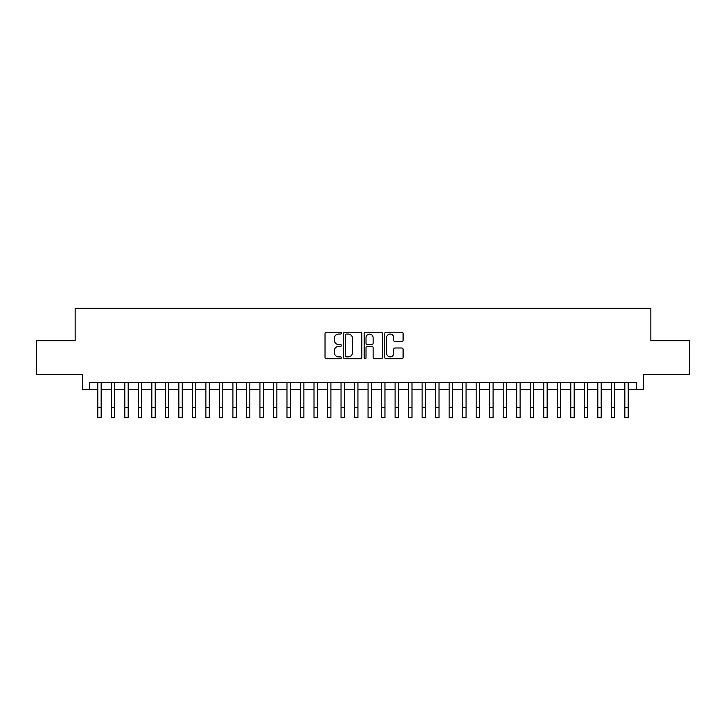 <?xml version="1.0" encoding="UTF-8"?>
<svg xmlns="http://www.w3.org/2000/svg" width="726" height="726" viewBox="0 0 726 726"><rect width="100%" height="100%" fill="white"/><g stroke="black" fill="none" stroke-linecap="round" stroke-linejoin="round"><path stroke-width="1.09" d="M341.374 333.125A0.926 0.926 0 0 0 340.449 332.199L326.355 332.199A1.325 1.325 0 0 0 325.03 333.524L325.03 357.401A1.325 1.325 0 0 0 326.355 358.735L340.449 358.735A0.926 0.926 0 0 0 341.374 357.8A0.926 0.926 0 0 0 340.449 356.874L338.625 356.874A4.247 4.247 0 0 1 334.377 352.627L334.377 350.64A4.247 4.247 0 0 1 338.625 346.393L340.449 346.393A0.926 0.926 0 0 0 341.374 345.467A0.926 0.926 0 0 0 340.449 344.541L338.625 344.541A4.247 4.247 0 0 1 334.377 340.294L334.377 338.307A4.247 4.247 0 0 1 338.625 334.06L340.449 334.06A0.926 0.926 0 0 0 341.374 333.125M401.768 341.556A1.325 1.325 0 0 0 403.093 340.222L403.093 333.524A1.325 1.325 0 0 0 401.768 332.199L386.114 332.199A1.325 1.325 0 0 0 384.789 333.524L384.789 357.401A1.325 1.325 0 0 0 386.114 358.735L401.768 358.735A1.325 1.325 0 0 0 403.093 357.401L403.093 349.315A1.325 1.325 0 0 0 401.768 347.99L395.071 347.99A1.325 1.325 0 0 0 393.737 349.315L393.737 353.326A3.548 3.548 0 0 1 390.189 356.874A3.548 3.548 0 0 1 386.64 353.326L386.64 337.608A3.548 3.548 0 0 1 390.189 334.06A3.548 3.548 0 0 1 393.737 337.608L393.737 340.222A1.325 1.325 0 0 0 395.071 341.556L401.768 341.556M89.343 389.39L89.343 382.629L636.657 382.629L636.657 389.39L643.418 389.39L643.418 374.516L689.7 374.516L689.7 340.739L650.85 340.739L650.85 308.305L75.15 308.305L75.15 340.739L36.3 340.739L36.3 374.516L82.582 374.516L82.582 389.39L97.792 389.39M361.838 333.524A1.325 1.325 0 0 0 360.513 332.199L344.859 332.199A1.325 1.325 0 0 0 343.534 333.524L343.534 357.401A1.325 1.325 0 0 0 344.859 358.735L360.513 358.735A1.325 1.325 0 0 0 361.838 357.401L361.838 333.524M365.487 332.199L381.141 332.199A1.325 1.325 0 0 1 382.466 333.524L382.466 357.401A1.325 1.325 0 0 1 381.141 358.735L374.444 358.735A1.325 1.325 0 0 1 373.119 357.401L373.119 347.718A1.325 1.325 0 0 0 371.785 346.393L367.347 346.393A1.325 1.325 0 0 0 366.022 347.718L366.022 357.8A0.926 0.926 0 0 1 365.087 358.735A0.926 0.926 0 0 1 364.162 357.8L364.162 333.524A1.325 1.325 0 0 1 365.487 332.199M101.168 389.39L111.305 389.39M114.681 389.39L124.818 389.39M128.193 389.39L138.33 389.39M141.706 389.39L151.843 389.39M155.219 389.39L165.356 389.39M168.741 389.39L178.868 389.39M182.253 389.39L192.39 389.39M195.766 389.39L205.903 389.39M209.279 389.39L219.415 389.39M222.791 389.39L232.928 389.39M236.304 389.39L246.441 389.39M249.817 389.39L259.953 389.39M263.338 389.39L273.466 389.39M276.851 389.39L286.988 389.39M290.364 389.39L300.5 389.39M303.876 389.39L314.013 389.39M317.389 389.39L327.526 389.39M330.902 389.39L341.038 389.39M344.414 389.39L354.551 389.39M357.936 389.39L368.064 389.39M371.449 389.39L381.586 389.39M384.962 389.39L395.098 389.39M398.474 389.39L408.611 389.39M411.987 389.39L422.124 389.39M425.5 389.39L435.636 389.39M439.012 389.39L449.149 389.39M452.534 389.39L462.662 389.39M466.047 389.39L476.183 389.39M479.559 389.39L489.696 389.39M493.072 389.39L503.209 389.39M506.585 389.39L516.721 389.39M520.097 389.39L530.234 389.39M533.61 389.39L543.747 389.39M547.132 389.39L557.259 389.39M560.644 389.39L570.781 389.39M574.157 389.39L584.294 389.39M587.67 389.39L597.807 389.39M601.182 389.39L611.319 389.39M614.695 389.39L624.832 389.39M628.208 389.39L636.657 389.39M346.32 334.06A0.926 0.926 0 0 0 345.394 334.985L345.394 355.949A0.926 0.926 0 0 0 346.32 356.874L348.244 356.874A4.247 4.247 0 0 0 352.491 352.627L352.491 338.307A4.247 4.247 0 0 0 348.244 334.06L346.32 334.06M373.119 337.672A3.548 3.548 0 0 0 369.57 334.123A3.548 3.548 0 0 0 366.022 337.672L366.022 343.207A1.325 1.325 0 0 0 367.347 344.541L371.785 344.541A1.325 1.325 0 0 0 373.119 343.207L373.119 337.672M97.792 407.558L101.168 407.558L101.168 417.695L97.792 417.695L97.792 382.629M101.168 407.558L101.168 382.629M111.305 407.558L114.681 407.558L114.681 417.695L111.305 417.695L111.305 382.629M114.681 407.558L114.681 382.629M124.818 407.558L128.193 407.558L128.193 417.695L124.818 417.695L124.818 382.629M128.193 407.558L128.193 382.629M138.33 407.558L141.706 407.558L141.706 417.695L138.33 417.695L138.33 382.629M141.706 407.558L141.706 382.629M151.843 407.558L155.219 407.558L155.219 417.695L151.843 417.695L151.843 382.629M155.219 407.558L155.219 382.629M165.356 407.558L168.741 407.558L168.741 417.695L165.356 417.695L165.356 382.629M168.741 407.558L168.741 382.629M178.868 407.558L182.253 407.558L182.253 417.695L178.868 417.695L178.868 382.629M182.253 407.558L182.253 382.629M192.39 407.558L195.766 407.558L195.766 417.695L192.39 417.695L192.39 382.629M195.766 407.558L195.766 382.629M205.903 407.558L209.279 407.558L209.279 417.695L205.903 417.695L205.903 382.629M209.279 407.558L209.279 382.629M219.415 407.558L222.791 407.558L222.791 417.695L219.415 417.695L219.415 382.629M222.791 407.558L222.791 382.629M232.928 407.558L236.304 407.558L236.304 417.695L232.928 417.695L232.928 382.629M236.304 407.558L236.304 382.629M246.441 407.558L249.817 407.558L249.817 417.695L246.441 417.695L246.441 382.629M249.817 407.558L249.817 382.629M259.953 407.558L263.338 407.558L263.338 417.695L259.953 417.695L259.953 382.629M263.338 407.558L263.338 382.629M273.466 407.558L276.851 407.558L276.851 417.695L273.466 417.695L273.466 382.629M276.851 407.558L276.851 382.629M286.988 407.558L290.364 407.558L290.364 417.695L286.988 417.695L286.988 382.629M290.364 407.558L290.364 382.629M300.5 407.558L303.876 407.558L303.876 417.695L300.5 417.695L300.5 382.629M303.876 407.558L303.876 382.629M314.013 407.558L317.389 407.558L317.389 417.695L314.013 417.695L314.013 382.629M317.389 407.558L317.389 382.629M327.526 407.558L330.902 407.558L330.902 417.695L327.526 417.695L327.526 382.629M330.902 407.558L330.902 382.629M341.038 407.558L344.414 407.558L344.414 417.695L341.038 417.695L341.038 382.629M344.414 407.558L344.414 382.629M354.551 407.558L357.936 407.558L357.936 417.695L354.551 417.695L354.551 382.629M357.936 407.558L357.936 382.629M368.064 407.558L371.449 407.558L371.449 417.695L368.064 417.695L368.064 382.629M371.449 407.558L371.449 382.629M381.586 407.558L384.962 407.558L384.962 417.695L381.586 417.695L381.586 382.629M384.962 407.558L384.962 382.629M395.098 407.558L398.474 407.558L398.474 417.695L395.098 417.695L395.098 382.629M398.474 407.558L398.474 382.629M408.611 407.558L411.987 407.558L411.987 417.695L408.611 417.695L408.611 382.629M411.987 407.558L411.987 382.629M422.124 407.558L425.5 407.558L425.5 417.695L422.124 417.695L422.124 382.629M425.5 407.558L425.5 382.629M435.636 407.558L439.012 407.558L439.012 417.695L435.636 417.695L435.636 382.629M439.012 407.558L439.012 382.629M449.149 407.558L452.534 407.558L452.534 417.695L449.149 417.695L449.149 382.629M452.534 407.558L452.534 382.629M462.662 407.558L466.047 407.558L466.047 417.695L462.662 417.695L462.662 382.629M466.047 407.558L466.047 382.629M476.183 407.558L479.559 407.558L479.559 417.695L476.183 417.695L476.183 382.629M479.559 407.558L479.559 382.629M489.696 407.558L493.072 407.558L493.072 417.695L489.696 417.695L489.696 382.629M493.072 407.558L493.072 382.629M503.209 407.558L506.585 407.558L506.585 417.695L503.209 417.695L503.209 382.629M506.585 407.558L506.585 382.629M516.721 407.558L520.097 407.558L520.097 417.695L516.721 417.695L516.721 382.629M520.097 407.558L520.097 382.629M530.234 407.558L533.61 407.558L533.61 417.695L530.234 417.695L530.234 382.629M533.61 407.558L533.61 382.629M543.747 407.558L547.132 407.558L547.132 417.695L543.747 417.695L543.747 382.629M547.132 407.558L547.132 382.629M557.259 407.558L560.644 407.558L560.644 417.695L557.259 417.695L557.259 382.629M560.644 407.558L560.644 382.629M570.781 407.558L574.157 407.558L574.157 417.695L570.781 417.695L570.781 382.629M574.157 407.558L574.157 382.629M584.294 407.558L587.67 407.558L587.67 417.695L584.294 417.695L584.294 382.629M587.67 407.558L587.67 382.629M597.807 407.558L601.182 407.558L601.182 417.695L597.807 417.695L597.807 382.629M601.182 407.558L601.182 382.629M611.319 407.558L614.695 407.558L614.695 417.695L611.319 417.695L611.319 382.629M614.695 407.558L614.695 382.629M624.832 407.558L628.208 407.558L628.208 417.695L624.832 417.695L624.832 382.629M628.208 407.558L628.208 382.629"/></g></svg>

